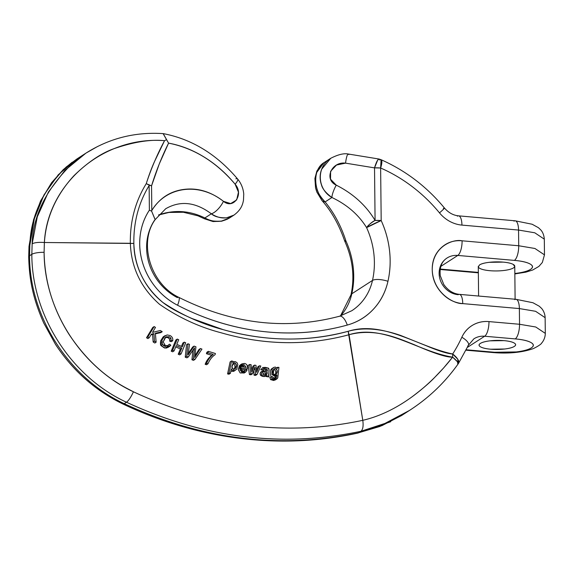 <?xml version="1.0" encoding="UTF-8"?>
<svg xmlns="http://www.w3.org/2000/svg" width="574" height="574" viewBox="0 0 574 574"><rect width="100%" height="100%" fill="white"/><g stroke="black" fill="none" stroke-linecap="round" stroke-linejoin="round"><path stroke-width="0.86" d="M412.225 396.684C421.617 389.595 428.821 383.461 433.836 378.302L443.587 368.006L452.621 357.15C446.594 357.466 433.707 353.275 413.954 344.572C397.882 338.172 375.044 327.783 349.071 334.721L362.782 420.319C285.874 436.706 209.417 427.2 133.419 391.784C125.218 387.235 96.375 375.324 69.16 334.556C52.973 309.027 44.621 281.604 44.105 252.302L44.363 242.508L130.348 243.297C129.989 221.37 135.292 201.488 146.248 183.658C149.039 174.876 151.794 167.515 154.499 161.588L164.544 140.687C150.876 139.252 134.395 141.785 115.094 148.293C102 152.655 88.303 161.768 74.01 175.63C55.987 195.217 46.114 217.51 44.385 242.501L133.85 243.469C133.936 254.756 136.562 265.633 141.728 276.101C146.908 286.605 153.99 295.416 162.959 302.527C169.33 307.578 179.095 312.938 192.254 318.62L223.035 329.605C244.029 335.603 265.123 338.739 286.326 339.012C307.901 339.291 328.507 336.716 348.153 331.291L348.153 331.291C363.17 327.137 380.691 328.536 400.709 335.474L426.432 345.813C438.543 350.929 447.297 353.656 452.671 354A158.08 142.438 57.2 0 0 461.833 337.247C464.266 331.959 467.932 327.898 472.84 325.071C477.74 322.244 483.121 321.081 488.969 321.598L519.535 324.267L519.37 308.568L462.752 303.61C454.414 302.885 447.268 299.197 441.306 292.546C435.343 285.895 432.322 278.239 432.229 269.565C432.136 260.89 435.006 253.751 440.839 248.133C446.672 242.515 453.761 240.076 462.099 240.8L518.717 245.758L518.552 230.052L461.934 225.101A32.424 29.217 -122.8 0 1 439.497 212.882A149.972 135.134 57.2 0 0 380.634 167.995L381.186 220.559C385.606 230.303 388.397 240.384 389.559 250.809C390.722 261.235 390.184 271.394 387.952 281.296C385.52 292.094 380.691 301.372 373.473 309.142C366.248 316.913 357.516 322.215 347.27 325.063C319.768 332.698 291.398 334.807 262.153 331.392C232.908 327.984 204.717 319.266 177.581 305.253C169.208 300.934 161.961 295.036 155.827 287.56C149.692 280.09 145.265 271.753 142.531 262.548C139.805 253.349 139.044 244.165 140.243 235.003C141.441 225.833 144.483 217.553 149.383 210.17L149.125 185.553C138.614 202.895 133.52 222.195 133.85 243.469C133.52 222.195 138.614 202.895 149.125 185.553L149.383 210.17A64.855 58.44 57.2 0 0 177.581 305.253A12.162 2.834 -62.7 0 0 178.765 297.332A12.162 2.834 117.3 0 1 177.581 305.253A255.358 230.095 57.2 0 0 347.27 325.063A12.162 5.073 -105.5 0 0 339.636 316.195A12.162 5.073 74.5 0 1 347.27 325.063A68.909 62.092 57.2 0 0 387.952 281.296A93.225 84.005 57.2 0 0 381.186 220.559L380.634 167.995A149.972 135.134 -122.8 0 1 439.497 212.882A32.424 29.217 57.2 0 0 461.934 225.101L518.552 230.052L518.717 245.758L534.932 248.485L544.475 254.863L534.932 248.485L518.717 245.758A12.162 4.319 95 0 1 514.404 260.395C521.701 261.034 526.925 262.232 530.06 263.983C533.203 265.74 533.346 267.534 530.491 269.378C527.635 271.222 522.62 272.571 515.445 273.425L514.835 273.489M211.813 355.378C208.706 357.652 206.489 360.637 205.162 364.311L206.532 364.741L207.975 363.801L206.532 364.741L205.162 364.311L206.604 363.378L205.162 364.311C206.489 360.637 208.706 357.652 211.813 355.378L213.27 354.431L207.896 352.759L206.432 353.706L211.813 355.378L206.432 353.706L207.896 352.759L208.326 351.324L206.862 352.264L206.432 353.706L206.862 352.264L208.326 351.324L215.415 353.519L215.071 354.689C212.136 356.605 209.775 359.64 207.975 363.801L206.604 363.378C207.853 359.905 210.077 356.92 213.27 354.431L211.813 355.378M249.446 374.578L250.989 374.786L252.438 373.846L250.895 373.638L249.446 374.578L250.989 374.786L252.438 373.846L250.895 373.638L249.633 364.483L248.162 365.43L249.446 374.578L250.895 373.638L249.633 364.483L251.096 364.684L251.886 371.909L252.531 370.165L251.785 370.653L252.531 370.165L254.497 365.143L253.034 366.09L251.677 369.563L253.034 366.09L254.497 365.143L255.982 365.344L256.614 372.354L257.288 370.711L256.521 371.206L257.288 370.711L259.369 365.803L257.905 366.75L256.435 370.216L257.905 366.75L259.369 365.803L260.833 365.997L257.052 374.47L255.602 375.41L257.052 374.47L255.538 374.262L254.081 375.202L255.602 375.41L254.081 375.202L255.538 374.262L255.071 368.917L254.074 369.563L255.071 368.917L254.949 367.274L252.438 373.846L254.949 367.274L255.538 374.262L257.052 374.47L260.833 365.997L259.369 365.803L256.614 372.354L255.982 365.344L254.497 365.143L251.886 371.909L251.096 364.684L249.633 364.483L248.162 365.43L249.446 374.578M253.679 370.603L254.081 375.202L253.679 370.603M171.224 351.18L172.674 351.812L174.058 350.922L172.609 350.291L171.224 351.18L172.674 351.812L174.058 350.922L176.268 345.605L174.058 350.922L172.609 350.291L177.266 339.083L175.831 340.009L171.224 351.18L172.609 350.291L177.266 339.083L178.715 339.715L176.792 344.335L182.345 346.761L184.268 342.14L182.841 343.065L181.47 346.373L182.841 343.065L184.268 342.14L185.711 342.771L181.054 353.971L179.655 354.876L181.054 353.971L179.612 353.34L178.22 354.237L179.655 354.876L178.22 354.237L179.612 353.34L181.822 348.031L180.408 348.942L178.22 354.237L180.408 348.942L181.822 348.031L176.268 345.605L181.822 348.031L179.612 353.34L181.054 353.971L185.711 342.771L184.268 342.14L182.345 346.761L176.792 344.335L178.715 339.715L177.266 339.083L175.831 340.009L171.224 351.18M175.73 346.897L180.408 348.942L175.73 346.897M244.058 371.134L245.708 369.893L247.042 370.381L245.421 372.174L240.054 370.338L241.805 363.938L244.474 363.435C246.913 363.923 247.86 365.789 247.322 369.032L241.159 367.941L241.582 370.101L243.218 371.105L244.617 370.962L245.708 369.893L243.936 371.148M240.671 364.669L239.437 365.695L238.253 369.599L240.169 372.957L244.259 372.942M241.188 369.139L245.643 369.936L241.188 369.139M270.562 379.579L273.64 380.483L275.57 379.78M276.776 379.005L275.319 379.945L270.627 379.644L272.083 378.704L275.326 379.522L277.794 377.886L278.942 367.389L276.89 367.733L277.543 367.31L277.464 368.436L275.247 367.051L273.389 367.539L270.619 370.065L272.083 369.118L272.327 374.808L274.472 376.035L276.984 375.052L276.761 376.838L275.305 377.778L275.527 375.999L275.305 377.778L276.761 376.838L275.391 378.115L273.152 377.735L272.758 376.824L273.152 377.735L275.986 377.879L276.761 376.838L276.984 375.052L276.316 375.633L272.112 374.463L272.083 369.118L273.389 367.539L275.247 367.051L277.464 368.436L277.543 367.31L278.942 367.389L277.794 377.886L276.776 379.005L272.083 378.704L271.373 376.494L272.758 376.824L271.373 376.494L269.916 377.434L270.627 379.644L272.083 378.704L271.373 376.494L269.902 377.721M271.925 368.486L270.619 370.065L270.777 375.626M277.156 372.698L277.271 371.141M146.521 337.756L147.877 338.61L149.197 337.763L147.848 336.902L146.521 337.756L147.877 338.61L149.197 337.763L151.407 334.14L149.197 337.763L147.848 336.902L154.155 326.57L152.741 327.474L146.521 337.756L147.848 336.902L154.155 326.57L155.497 327.424L152.469 332.396L160.347 330.509L162.234 331.707L160.82 332.626L162.234 331.707L155.36 333.25L156.142 342.183L154.822 343.037L156.142 342.183L154.478 341.121L153.158 341.975L154.822 343.037L153.158 341.975L154.478 341.121L153.932 333.566L152.569 334.448L153.158 341.975L152.569 334.448L153.932 333.566L151.407 334.14L153.932 333.566L154.478 341.121L156.142 342.183L155.36 333.25L162.234 331.707L160.347 330.509L152.469 332.396L155.497 327.424L154.155 326.57L152.741 327.474L146.521 337.756M155.411 333.817L160.82 332.626L155.411 333.817M150.998 334.8L152.569 334.448L150.998 334.8M195.017 355.708L198.97 349.48L200.441 348.526L194.73 357.523L195.949 346.811L194.105 346.108L188.078 354.99L189.492 344.35L187.992 343.776L186.528 344.723L185.251 357.2L186.93 357.839L188.365 356.913L186.686 356.275L185.251 357.2L186.93 357.839L188.365 356.913L186.686 356.275L187.992 343.776L186.528 344.723L185.251 357.2L186.686 356.275L187.992 343.776L189.492 344.35L188.078 354.99L189.348 353.125L188.229 353.849L189.348 353.125L194.105 346.108L192.649 347.055L187.899 354.058L192.649 347.055L194.105 346.108L195.949 346.811L194.73 357.523L200.441 348.526L198.97 349.48L195.024 355.665M191.946 359.769L193.51 360.364L194.966 359.432L193.51 360.364L191.946 359.769L193.395 358.829L191.946 359.769L192.914 350.255L191.946 359.769M261.328 371.636L262.361 371.235L263.76 371.493L262.734 371.895L261.328 371.636L262.734 371.895C261.414 373.014 261.192 374.284 262.067 375.69L260.668 375.432L262.067 375.69L263.638 376.515L262.239 376.257L260.668 375.432C259.792 374.026 260.015 372.763 261.328 371.636L260.173 373.394L260.668 375.432L263.186 376.336M264.392 368.673L265.87 369.29L266.085 370.847L263.595 371.134L264.994 371.385L262.361 371.235L267.484 371.098L263.595 371.134M260.79 369.692L263.559 370.359L264.356 369.168L266.085 368.974M262.878 367.468L266.178 367.582L262.878 367.468L264.284 367.726L262.189 369.979L260.783 369.721L263.559 370.359L260.783 369.721L262.87 367.475M227.577 373.925L228.969 374.226L230.418 373.294L229.026 372.992L227.577 373.925L228.969 374.226L230.418 373.294L231.344 368.888L230.418 373.294L229.026 372.992L231.559 360.974L230.102 361.921L227.577 373.925L229.026 372.992L231.559 360.974L232.958 361.276L232.664 362.668L233.883 361.749L233.037 362.294L235.283 361.649L236.969 362.61L237.808 364.454L236.782 369.06L235.132 370.395C233.309 370.94 232.047 370.438 231.344 368.888C232.047 370.438 233.309 370.94 235.132 370.395L236.782 369.06L237.808 364.454L236.969 362.61L235.283 361.649L233.883 361.749L232.664 362.668L232.958 361.276L231.559 360.974L230.102 361.921L227.577 373.925M230.856 371.22L233.683 371.335L235.132 370.395M167.163 337.325L168.046 337.656L169.423 336.766L165.003 337.706L163.21 341.917L165.233 345.426L167.529 345.72L169.595 344.206L168.268 345.06L169.595 344.206L170.837 345.268L166.331 347.248L162.349 344.665L161.036 345.512L162.349 344.665L161.99 340.088L164.939 335.711L163.167 336.881L167.235 334.951L170.083 335.553C172.2 336.68 173.075 338.416 172.709 340.762L171.131 340.389L170.901 338.165L169.423 336.766L165.936 336.859L163.21 341.917L165.233 345.426L167.529 345.72L169.595 344.206L170.837 345.268L169.409 346.581L162.349 344.665C161.15 341.444 161.882 338.552 164.551 335.991L163.167 336.881L160.663 340.856L161.036 345.512L165.161 348.102L168.275 347.313M169.775 341.265L171.346 341.638L172.709 340.762L171.346 341.638L169.775 341.265L171.131 340.389L169.775 341.265L169.531 339.047L169.775 341.265M165.298 337.383L168.046 337.656L169.531 339.047L170.901 338.165L169.531 339.047L168.046 337.656L169.423 336.766L170.901 338.165L171.131 340.389L172.709 340.762C173.075 338.416 172.2 336.68 170.083 335.553L167.235 334.951L164.551 335.991M325.106 201.919L331.937 197.506C325.953 193.079 322.473 188.889 321.49 184.936C319.632 179.648 319.689 174.403 321.655 169.208L330.76 158.28C316.31 166.804 316.977 189.047 331.937 197.506C347.048 204.688 358.607 214.726 366.599 227.62A81.063 73.049 -122.8 0 1 372.49 280.435L351.812 293.788A81.063 73.049 57.2 0 0 345.928 240.972C341.099 226.034 334.161 213.011 325.106 201.919L331.937 197.506A12.162 2.87 -63.5 0 1 336.249 185.137C353.175 193.689 366.119 205.456 375.08 220.438L374.528 167.873L345.548 163.145L336.5 165.032L330.617 171.31L330.516 179.181L336.249 185.137C323.707 179.597 331.435 161.337 345.548 163.145L374.528 167.873A12.162 2.389 -76.3 0 1 379.034 159.034A12.162 2.389 -76.3 0 1 379.723 160.017A12.162 3.121 113.7 0 1 381.129 159.737A12.162 3.121 113.7 0 1 380.634 167.995L381.086 159.715L379.048 159.034L377.62 160.211L374.528 167.873L380.634 167.995A12.162 3.028 179.4 0 0 374.528 167.873L375.08 220.438C366.119 205.456 353.175 193.689 336.249 185.137A12.162 2.87 116.5 0 0 331.937 197.506C347.048 204.688 358.607 214.726 366.599 227.62A12.162 3.422 -30.5 0 1 375.08 220.438A12.162 3.028 -0.6 0 1 381.186 220.559L375.08 220.438C372.268 221.708 369.441 224.104 366.599 227.62L381.186 220.559A12.162 0.861 155.6 0 0 366.599 227.62A81.063 73.049 -122.8 0 1 372.49 280.435A56.747 51.129 -122.8 0 1 351.919 310.649A56.747 51.129 -122.8 0 0 372.49 280.435A12.162 3.953 12.7 0 1 387.952 281.296A12.162 3.953 -167.3 0 0 372.49 280.435L351.812 293.788A81.063 73.049 57.2 0 0 345.928 240.972C341.099 226.034 334.161 213.011 325.106 201.919C313.131 191.594 312.493 169.395 323.973 162.657L316.798 172.344C315.219 177.287 315.191 182.518 316.697 188.028C317.465 192.118 320.263 196.746 325.106 201.919A12.162 6.501 138.6 0 1 321.949 200.541A12.162 6.501 -41.4 0 0 325.106 201.919M85.971 153.107L76.887 158.976L66.189 167.027C42.698 190.532 30.58 216.628 29.834 245.306L29.532 255.803C29.554 316.712 68.916 378.079 124.242 403.673C201.861 439.749 279.99 449.442 358.628 432.76L379.823 426.489L401.491 415.59L409.506 410.417L384.228 423.813L360.903 431.289L358.628 432.76L360.903 431.289C282.329 447.935 204.179 438.256 126.474 402.231C70.968 376.752 31.785 315.269 31.828 254.325L32.144 243.807C33.07 215.02 46.946 187.798 73.781 162.126L85.971 153.107L97.494 146.542M411.788 408.918L409.506 410.417M401.692 415.454L381.94 425.643L358.628 432.76C279.99 449.442 201.861 439.749 124.242 403.673A12.162 3.057 115.5 0 1 122.829 403.953A12.162 3.057 -64.5 0 0 124.242 403.673L126.474 402.231L124.242 403.673C68.916 378.079 29.554 316.712 29.532 255.803A12.162 3.035 179.4 0 0 28.7 256.944A12.162 3.035 -0.6 0 1 29.532 255.803L31.828 254.325L29.532 255.803L29.834 245.306L34.347 218.78L43.99 194.916L58.29 174.754L76.636 159.149M459.451 294.369A12.162 4.319 95 0 1 462.752 303.61A12.162 4.319 -85 0 0 459.451 294.369A12.162 4.319 95 0 0 458.203 294.699A20.269 18.26 -122.8 0 1 440.523 280.751A20.269 18.26 -122.8 0 1 444.936 259.62A20.269 18.26 -122.8 0 1 457.787 255.437L440.803 266.408L457.787 255.437L514.404 260.395A12.162 4.319 -85 0 0 518.717 245.758L462.099 240.8C453.252 238.77 432.401 246.354 432.229 269.565C432.882 292.848 453.934 304.105 462.752 303.61L519.37 308.568L535.592 311.295L545.135 317.68L535.592 311.295L519.37 308.568L519.535 324.267A12.162 4.319 95 0 1 515.23 338.904L484.664 336.235A12.162 4.319 -85 0 0 488.969 321.598A12.162 4.319 95 0 1 484.664 336.235A20.269 18.26 -122.8 0 0 473.894 338.825A20.269 18.26 -122.8 0 1 484.664 336.235L467.43 347.356L484.664 336.235L515.23 338.904A28.37 7.06 -0.6 0 1 531.316 347.894A28.37 7.06 -0.6 0 1 494.558 352.257L466.246 349.781L494.558 352.257A12.162 4.319 95 0 1 493.303 352.587A12.162 4.319 -85 0 0 494.558 352.257L516.27 351.934C523.445 351.087 528.46 349.738 531.316 347.894C534.172 346.05 534.028 344.249 530.885 342.499C527.743 340.741 522.527 339.543 515.23 338.904A12.162 4.319 -85 0 0 519.535 324.267L535.757 327.001L545.3 333.379L535.757 327.001L519.535 324.267L488.969 321.598A32.424 29.217 57.2 0 0 461.833 337.247A158.08 142.438 -122.8 0 1 452.671 354A12.162 4.879 32.7 0 1 458.511 363.371M480.632 346.904C482.655 348.031 486.006 348.798 490.698 349.214L504.654 349.006C509.267 348.461 512.496 347.593 514.326 346.409C516.162 345.225 516.069 344.063 514.053 342.936C512.037 341.81 508.679 341.042 503.986 340.633L490.031 340.834C485.417 341.387 482.196 342.248 480.359 343.431C478.522 344.622 478.616 345.778 480.632 346.904C478.616 345.778 478.522 344.622 480.359 343.431C482.196 342.248 485.417 341.387 490.031 340.834L503.986 340.633A18.239 4.535 -0.6 0 1 515.531 345.082A18.239 4.535 -0.6 0 1 490.698 349.214A18.239 4.535 -0.6 0 1 479.154 344.759A18.239 4.535 -0.6 0 1 503.986 340.633A18.239 4.535 -0.6 0 1 515.531 345.082A18.239 4.535 -0.6 0 1 490.698 349.214A18.239 4.535 -0.6 0 1 479.154 344.759A18.239 4.535 -0.6 0 1 503.986 340.633C508.679 341.042 512.037 341.81 514.053 342.936C516.069 344.063 516.162 345.225 514.326 346.409C512.496 347.593 509.267 348.461 504.654 349.006L490.698 349.214C486.006 348.798 482.655 348.031 480.632 346.904M478.343 272.399L440.186 269.055L478.343 272.399M514.763 266.558L513.228 264.427C511.212 263.294 507.854 262.526 503.168 262.117L489.213 262.325C484.599 262.87 481.371 263.739 479.534 264.923L478.286 266.946M340.626 315.901A56.747 51.129 57.2 0 0 351.812 293.788A12.162 3.953 -167.3 0 0 350.979 294.892A12.162 3.953 12.7 0 1 351.812 293.788A56.747 51.129 57.2 0 1 340.626 315.901M163.203 133.62L168.577 143.134C193.912 148.121 216.097 161.811 235.125 184.204C244.137 194.227 233.532 209.775 223.444 201.323C210.859 191.63 197.693 187.662 183.96 189.413C170.227 191.171 159.507 198.188 151.809 210.464L151.55 185.847L159.256 163.956L168.577 143.134C180.882 145.365 192.764 150.022 204.229 157.104C215.702 164.178 225.998 173.212 235.125 184.204L238.461 192.175L236.675 199.917L230.676 203.576L223.444 201.323A12.162 4.499 127.6 0 1 211.34 213.793L204.875 217.962C208.247 220.588 213.779 221.629 221.471 221.09L229.636 217.905L233.977 215.099L226.508 217.84C219.476 217.955 214.418 216.606 211.34 213.793L204.875 217.962L204.373 218.773L204.875 217.962C189.772 210.572 174.367 209.553 158.654 214.913L165.814 212.832M178.765 297.332A12.162 2.834 117.3 0 0 177.373 297.612A52.693 47.477 -122.8 0 1 154.463 220.359M479.534 264.923A18.239 4.535 -0.6 0 1 503.168 262.117A18.239 4.535 -0.6 0 1 514.713 266.566A18.239 4.535 -0.6 0 1 495.168 270.942A18.239 4.535 -0.6 0 1 478.336 266.25M458.224 363.808A12.162 2.389 -145 0 0 452.621 357.15A12.162 4.391 -86.4 0 0 452.671 354C417.621 346.574 383.504 320.235 348.153 331.291L362.782 420.319C285.874 436.706 209.417 427.2 133.419 391.784C81.243 367.518 44.212 309.781 44.105 252.302L44.363 242.508C47.577 182.654 104.533 135.794 164.544 140.687C157.269 154.241 151.17 168.562 146.248 183.658L149.233 185.151L149.125 185.553L149.233 185.151L151.55 185.847L146.248 183.658C135.292 201.488 129.989 221.37 130.348 243.297C131.224 267.563 140.96 287.911 159.558 304.32C178.729 317.573 199.164 327.029 220.854 332.705C264.463 345.275 307.205 345.95 349.071 334.728L348.153 331.291C307.32 342.154 265.611 341.587 223.035 329.605C201.948 324.088 181.929 315.061 162.959 302.527C144.361 286.943 134.66 267.254 133.85 243.469L131.97 243.34M514.842 273.927L525.863 272.155L532.679 270.024L538.907 266.393L542.344 262.462L544.475 254.863L544.31 239.164L534.767 232.786L518.552 230.052L534.767 232.786L544.31 239.164C543.8 232.585 540.787 230.009 540.529 229.665L538.448 227.713L532.141 224.24L515.179 220.803L458.561 215.846C453.259 215.343 448.559 212.739 444.455 208.018C426.812 186.722 405.682 170.622 381.086 159.715M513.995 221.141A12.162 4.319 95 0 1 515.244 220.811A12.162 4.319 95 0 1 518.552 230.052A12.162 4.319 -85 0 0 515.244 220.811M457.378 216.183A12.162 4.319 95 0 1 458.626 215.853A12.162 4.319 95 0 1 461.934 225.101A12.162 4.319 -85 0 0 458.626 215.853M443.358 208.549A12.162 0.674 140.5 0 1 444.463 208.025A12.162 0.674 140.5 0 1 439.497 212.882A12.162 0.674 -39.5 0 0 444.463 208.025M235.125 184.204A12.162 2.927 -39.7 0 0 237.643 179.023A12.162 2.927 140.3 0 1 235.125 184.204M348.231 154.011A12.162 1.98 94.9 0 0 345.548 163.145A12.162 1.98 -85.1 0 1 348.224 154.011A12.162 1.98 -85.1 0 1 348.813 154.636M235.871 178.801A12.162 2.927 140.3 0 1 237.643 179.023C241.195 183.393 243.24 188.408 243.749 194.048L243.484 200.183C242.78 204.014 241.467 209.61 233.962 215.092C226.723 219.318 219.182 218.881 211.34 213.793A12.162 4.499 -52.4 0 0 223.444 201.323C199.25 182.066 166.331 186.263 151.809 210.464L151.622 211.175L155.167 219.634M165.542 208.843C180.179 200.326 195.447 201.969 211.34 213.793M351.754 310.749L339.586 316.209C285.845 330.423 232.226 324.123 178.729 297.31C150.338 283.936 138.348 242.458 155.131 219.691L151.622 211.175L149.383 210.17L151.622 211.175L151.809 210.464L151.55 185.847C156.171 170.909 161.846 156.666 168.577 143.134L166.56 139.647L164.544 140.687L166.56 139.647L163.102 133.613C135.055 131.812 109.361 138.305 86.014 153.093M338.983 316.482A12.162 5.073 74.5 0 1 339.636 316.195M85.899 153.165L64.898 170.428L48.438 191.967L37.31 216.814L32.158 243.807C34.598 242.551 38.673 242.12 44.37 242.501C38.666 242.12 34.591 242.551 32.144 243.807L31.828 254.325A12.162 3.014 -0.6 0 1 44.105 252.302A12.162 3.014 179.4 0 0 31.828 254.325C31.785 315.269 70.968 376.752 126.474 402.231A12.162 2.913 -64.8 0 0 133.419 391.784A12.162 2.913 115.2 0 1 126.474 402.231C204.179 438.256 282.329 447.935 360.91 431.282C362.919 429.61 363.55 425.951 362.79 420.311C363.55 425.951 362.919 429.61 360.903 431.289L385.685 423.181L409.427 410.46M349.071 334.721C384.128 323.765 417.528 351.453 452.621 357.15C429.718 386.467 397.61 412.304 362.782 420.319M468.477 345.125A12.162 4.578 -155.3 0 0 461.833 337.247A12.162 4.578 24.7 0 1 468.477 345.125A12.162 4.578 24.7 0 1 467.702 346.014M444.936 259.62A20.269 18.26 -122.8 0 1 457.787 255.437A12.162 4.319 -85 0 0 462.099 240.8A12.162 4.319 95 0 1 457.787 255.437L514.404 260.395A28.37 7.06 -0.6 0 1 532.428 266.573A28.37 7.06 -0.6 0 1 515.983 273.353M519.37 308.568A12.162 4.319 -85 0 0 516.069 299.319A12.162 4.319 95 0 1 519.37 308.568M514.821 299.65A12.162 4.319 95 0 1 516.069 299.319M452.621 357.15L457.478 361.807L457.837 364.052L458.21 363.83L457.736 359.181L452.671 354L452.621 357.15M273.504 369.391L275.276 368.436L273.705 369.132L273.36 373.839L274.846 374.686L276.438 374.026C277.773 371.22 277.386 369.355 275.276 368.436L273.812 369.383C275.929 370.302 276.316 372.16 274.975 374.966M276.001 374.392L274.846 374.686L273.36 373.839L272.908 371.536L273.705 369.132L275.276 368.436L277.185 370.424L276.438 374.026M270.619 370.065L270.663 375.439M277.17 372.634L277.278 371.17M274.171 368.738L273.705 369.132M275.742 371.478L275.778 371.844M200.441 348.526L201.955 349.107L194.966 359.432L193.395 358.829L194.371 349.315L192.914 350.255L194.371 349.315L194.529 347.844L188.365 356.913L194.529 347.844L193.395 358.829L194.966 359.432L201.955 349.107L200.441 348.526M264.478 375.224L263.279 374.772L263.215 373.272L267.348 372.476L266.932 374.191L265.54 373.939L264.528 374.765L265.54 373.939L266.932 374.191L265.927 375.016L263.079 374.973L265.927 375.016L263.279 374.772L263.215 373.272L267.348 372.476L267.29 372.942L265.97 372.705L267.29 372.942L266.932 374.191L265.927 375.016L264.155 375.181M263.638 376.515L267.14 375.597L267.491 376.766L265.97 376.286M266.092 376.515L268.89 376.896C267.764 376.939 270.483 367.805 267.857 368.02L264.284 367.726L262.189 369.979L263.559 370.359L264.356 369.168L265.791 368.931L267.276 369.541L265.87 369.29L267.276 369.541L267.484 371.098L266.085 370.847L265.346 368.917M264.779 367.324L266.716 367.661L264.779 367.324M265.54 373.939L265.891 372.684L265.54 373.939M265.791 368.931L267.276 369.541L267.484 371.098L262.734 371.895L261.565 373.681L262.067 375.69L264.32 376.587L267.14 375.597L267.491 376.766L268.89 376.896L268.984 369.34L267.857 368.02L266.178 367.582M232.771 363.902L234.874 362.969L233.18 363.471C231.408 366.298 231.516 368.207 233.489 369.211L235.189 368.773C236.94 366.126 236.832 364.189 234.874 362.969L233.41 363.909C235.376 365.129 235.483 367.066 233.74 369.713M234.96 368.939L233.489 369.211L231.889 367.13L233.18 363.471L234.874 362.969L236.474 365.243L235.189 368.773M232.7 362.467L233.883 361.749M230.877 371.12L233.683 371.335M235.017 366.219L234.988 366.8M161.172 345.727L164.458 347.973M166.446 348.088L169.409 346.581M163.167 336.881L160.663 340.856C160.311 343.697 160.433 345.247 161.036 345.512M242.443 365.107L241.403 366.578L246.174 367.425L244.223 364.791L242.766 365.738L244.223 364.791L242.443 365.107L241.403 366.578L246.174 367.425L244.223 364.791L242.407 365.129M242.766 365.738L241.776 365.738L242.766 365.738L244.581 367.145M243.972 373.114L245.686 372.017L241.647 372.038L239.717 368.845L241.044 364.576L244.474 363.435C246.913 363.923 247.86 365.789 247.322 369.032L245.887 369.957L247.322 369.032L241.159 367.941L241.582 370.101L243.218 371.105L244.868 370.826M241.805 363.938L240.341 364.877L238.253 369.419M244.617 370.962L245.708 369.893L247.042 370.381L245.421 372.174M213.27 354.431L207.896 352.759L208.326 351.324L215.415 353.519L215.071 354.689C212.136 356.605 209.775 359.64 207.975 363.801L206.604 363.378C207.853 359.905 210.077 356.92 213.27 354.431M229.657 217.89C221.722 222.561 213.456 222.583 204.875 217.962M321.971 200.57C331.392 211.132 338.918 224.491 344.551 240.628A12.162 1.751 -18.5 0 0 345.928 240.972L344.529 240.563L345.01 241.79L345.928 240.972A12.162 0.861 155.6 0 0 345.017 241.798C352.816 259.491 354.811 277.17 350.987 294.828L340.468 315.951M29.841 245.299L29.059 246.454M330.646 158.352L323.987 162.65M478.594 296.041L478.286 266.601M514.763 266.214L515.108 299.233M466.031 350.197L493.375 352.594C509.038 353.821 522.412 352.465 533.504 348.533C538.512 346 541.26 344.127 541.756 342.915C542.208 342.527 545.243 338.875 545.3 333.379L545.135 317.68C544.963 312.177 541.834 308.575 541.375 308.209L539.302 306.251L532.966 302.749L516.004 299.312L459.387 294.362C453.195 293.73 447.985 290.43 443.759 284.46L440.28 275.75C439.39 267.419 441.628 261.514 447.002 258.042M163.346 133.642C191.831 139.116 216.592 154.234 237.629 179.002M379.084 159.041L348.267 154.011C343.869 153.129 338.036 154.55 330.76 158.28M155.217 219.555L165.57 208.879M409.406 410.475C428.692 398.047 444.958 382.492 458.21 363.823M458.475 363.421L468.449 345.189L473.873 338.832M274.86 376.573L276.316 375.633M227.354 219.189L221.657 221.212L213.069 221.557L204.373 218.773L198.023 215.853L183.371 212.258L168.935 212.452L158.56 215.02M321.964 200.556L316.826 192.025L315.564 188.021L314.896 178.5L316.862 171.074L320.923 165.147L323.054 163.296M390.707 421.718L357.911 433.061C319.366 441.528 279.997 443.286 239.788 438.335C199.544 433.305 160.562 421.847 122.85 403.96C95.306 390.564 72.869 370.725 55.542 344.45L43.782 323.097C32.524 297.655 29.288 278.799 28.7 256.922L29.001 246.425L33.55 219.742L40.567 200.979L51.603 182.675L63.226 169.66L72.188 162.22M478.35 272.837L440.129 269.493"/></g></svg>
